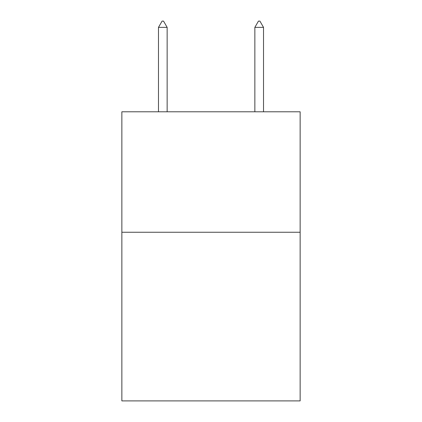 <?xml version="1.0" encoding="UTF-8"?>
<svg xmlns="http://www.w3.org/2000/svg" width="422" height="422" viewBox="0 0 422 422"><rect width="100%" height="100%" fill="white"/><g stroke="black" fill="none" stroke-linecap="round" stroke-linejoin="round"><path stroke-width="0.63" d="M300.142 232.248L300.142 400.9L121.858 400.9L121.858 111.788L300.142 111.788L300.142 232.248L121.858 232.248M167.149 27.367L163.536 21.1L162.09 21.1L158.477 27.367L167.149 27.367L167.149 111.788M158.477 27.367L158.477 111.788M258.464 21.1L259.91 21.1L263.523 27.367L254.851 27.367L258.464 21.1M263.523 111.788L263.523 27.367M254.851 111.788L254.851 27.367"/></g></svg>
